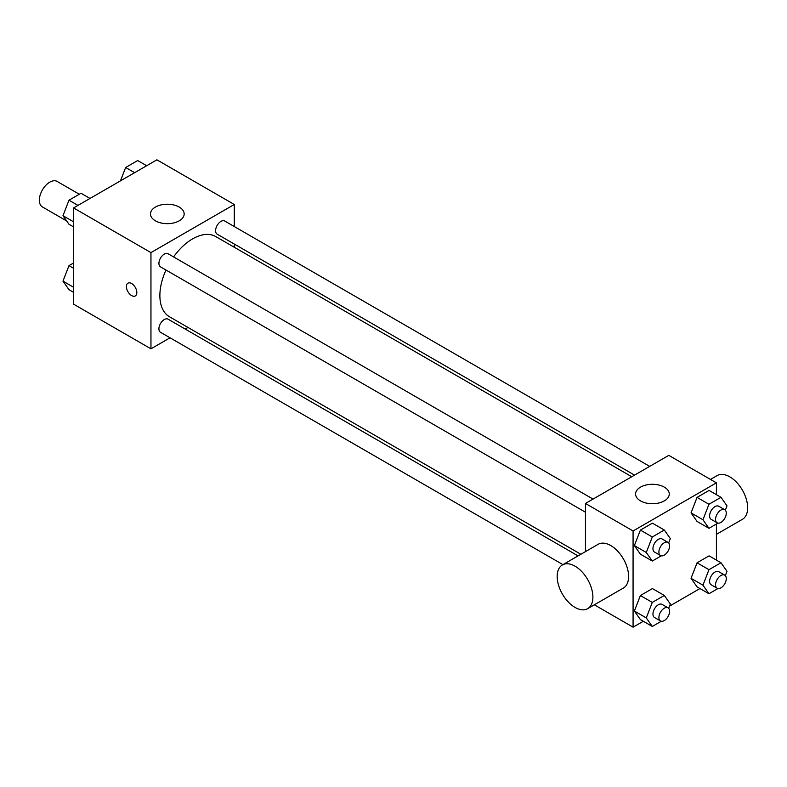 <?xml version="1.0" encoding="UTF-8"?>
<svg xmlns="http://www.w3.org/2000/svg" width="787" height="787" viewBox="0 0 787 787"><rect width="100%" height="100%" fill="white"/><g stroke="black" fill="none" stroke-linecap="round" stroke-linejoin="round"><path stroke-width="1.18" d="M79.32 194.241L57.136 181.433A14.727 8.509 120 0 0 45.784 185.378A14.727 8.509 120 0 0 39.35 200.203A14.727 8.509 120 0 0 42.4 206.942L66.669 220.96M170.041 337.81L150.956 348.828L73.575 304.156L73.575 207.935L156.908 159.82L234.28 204.492L234.28 226.538M187.985 327.451L185.191 329.055M165.988 270.039A46.295 26.728 120 0 0 159.879 295.558A46.295 26.728 120 0 0 169.471 316.758L580.865 554.274M631.754 476.735L215.766 236.572A46.295 26.728 120 0 0 173.573 256.916M234.28 244.039L234.28 247.256M150.956 348.828L150.956 252.607L234.28 204.492M649.698 466.376L224.738 221.029A7.575 4.378 120 0 0 218.894 223.055A7.575 4.378 120 0 0 215.589 230.68A7.575 4.378 120 0 0 217.163 234.152L634.538 475.122M578.071 555.888L168.074 319.178A7.575 4.378 120 0 0 162.23 321.204A7.575 4.378 120 0 0 158.925 328.828A7.575 4.378 120 0 0 160.499 332.291L562.921 564.633M585.459 512.209L160.499 266.862A7.575 4.378 -60 0 1 160.499 258.116A7.575 4.378 -60 0 1 168.074 253.739L593.034 499.086M150.956 252.607L73.575 207.935M155.413 220.822A16.832 9.719 180 0 1 150.484 213.946A16.832 9.719 180 0 1 167.316 204.226A16.832 9.719 180 0 1 184.158 213.946A16.832 9.719 180 0 1 173.76 222.928A16.832 9.719 180 0 1 155.413 220.822M136.82 292.557A7.368 4.25 60 0 1 135.285 295.932A7.368 4.25 60 0 1 127.927 291.672A7.368 4.25 60 0 1 127.927 283.172A7.368 4.25 60 0 1 133.603 285.14A7.368 4.25 60 0 1 136.82 292.557M135.295 295.922A7.368 4.25 60 0 1 127.927 291.672A7.368 4.25 60 0 1 127.927 283.172M585.459 551.628L585.459 503.464L668.783 455.358L716.406 482.844L716.406 494.669M699.968 588.548L669.511 606.138M643.304 621.268L633.073 627.18L594.342 604.819M697.056 521.437L691.045 512.888L697.056 497.384L709.087 490.439L697.056 497.384L691.045 512.888L697.056 521.437L708.959 528.313L702.948 519.754L708.959 504.26L720.99 497.315L727.001 505.864L725.329 510.183M640.392 619.585L634.381 611.027L640.392 595.533L652.423 588.587L640.392 595.533L634.381 611.027L640.392 619.585L652.295 626.452L646.284 617.903L652.295 602.399L664.326 595.454L670.337 604.013L668.665 608.331M716.406 524.014L716.406 560.098M633.073 627.18L633.073 530.959L716.406 482.844M697.056 586.866L691.045 578.317L697.056 562.813L709.087 555.868L697.056 562.813L691.045 578.317L697.056 586.866L708.959 593.742L702.948 585.184L708.959 569.69L720.99 562.744L727.001 571.293L725.329 575.612M640.392 554.156L634.381 545.598L640.392 530.094L652.423 523.158L640.392 530.094L634.381 545.598L640.392 554.156L652.295 561.023L646.284 552.474L652.295 536.97L664.326 530.025L670.337 538.583L668.665 542.892M633.073 530.959L585.459 503.464M640.51 500.886A16.832 9.719 180 0 1 635.581 494.01A16.832 9.719 180 0 1 652.413 484.29A16.832 9.719 180 0 1 669.255 494.01A16.832 9.719 180 0 1 658.857 502.991A16.832 9.719 180 0 1 640.51 500.886M562.41 564.928L598.13 544.309A25.253 14.579 60 0 1 617.588 551.077A25.253 14.579 60 0 1 628.606 576.487A25.253 14.579 60 0 1 623.383 588.046L587.663 608.666A25.253 14.579 60 0 1 562.41 594.087A25.253 14.579 60 0 1 562.41 564.928A25.253 14.579 60 0 1 581.868 571.696A25.253 14.579 60 0 1 592.896 597.107A25.253 14.579 60 0 1 587.663 608.666M716.406 534.343L742.416 519.322A25.253 14.579 -120 0 0 742.416 490.163A25.253 14.579 -120 0 0 717.164 475.584L710.494 479.431M661.296 555.829L652.295 561.023M668.045 542.4L662.093 538.967A7.575 4.378 120 0 0 656.26 540.994A7.575 4.378 120 0 0 652.954 548.618A7.575 4.378 120 0 0 654.518 552.09L660.47 555.524A7.575 4.378 120 0 0 668.045 551.146A7.575 4.378 120 0 0 668.045 542.4A7.575 4.378 120 0 0 662.211 544.427A7.575 4.378 120 0 0 658.906 552.051A7.575 4.378 120 0 0 660.47 555.524M646.284 552.474L634.381 545.598M652.295 536.97L640.392 530.094M664.326 530.025L652.423 523.158M717.96 523.109L708.959 528.313M724.709 509.691L718.757 506.248A7.575 4.378 120 0 0 712.924 508.284A7.575 4.378 120 0 0 709.618 515.908A7.575 4.378 120 0 0 711.182 519.371L717.134 522.814A7.575 4.378 120 0 0 724.709 518.436A7.575 4.378 120 0 0 724.709 509.691A7.575 4.378 120 0 0 718.875 511.717A7.575 4.378 120 0 0 715.57 519.341A7.575 4.378 120 0 0 717.134 522.814M702.948 519.754L691.045 512.888M708.959 504.26L697.056 497.384M720.99 497.315L709.087 490.439M661.296 621.258L652.295 626.452M668.045 607.83L662.093 604.396A7.575 4.378 120 0 0 656.26 606.423A7.575 4.378 120 0 0 652.954 614.047A7.575 4.378 120 0 0 654.518 617.52L660.47 620.953A7.575 4.378 120 0 0 668.045 616.585A7.575 4.378 120 0 0 668.045 607.83A7.575 4.378 120 0 0 662.211 609.866A7.575 4.378 120 0 0 658.906 617.49A7.575 4.378 120 0 0 660.47 620.953M646.284 617.903L634.381 611.027M652.295 602.399L640.392 595.533M664.326 595.454L652.423 588.587M717.96 588.538L708.959 593.742M724.709 575.12L718.757 571.677A7.575 4.378 120 0 0 712.924 573.713A7.575 4.378 120 0 0 709.618 581.337A7.575 4.378 120 0 0 711.182 584.8L717.134 588.243A7.575 4.378 120 0 0 724.709 583.865A7.575 4.378 120 0 0 724.709 575.12A7.575 4.378 120 0 0 718.875 577.146A7.575 4.378 120 0 0 715.57 584.771A7.575 4.378 120 0 0 717.134 588.243M702.948 585.184L691.045 578.317M708.959 569.69L697.056 562.813M720.99 562.744L709.087 555.868M73.575 226.902L68.99 224.256L62.98 215.707L68.99 200.203L81.022 193.258L90.003 198.452M73.575 221.826L62.98 215.707M77.972 205.387L68.99 200.203M120.46 180.862L125.654 167.483L137.686 160.548L146.667 165.732M134.636 172.678L125.654 167.483M73.575 292.331L68.99 289.685L62.98 281.136L68.99 265.632L73.575 262.986M73.575 287.255L62.98 281.136M73.575 268.278L68.99 265.632"/></g></svg>
